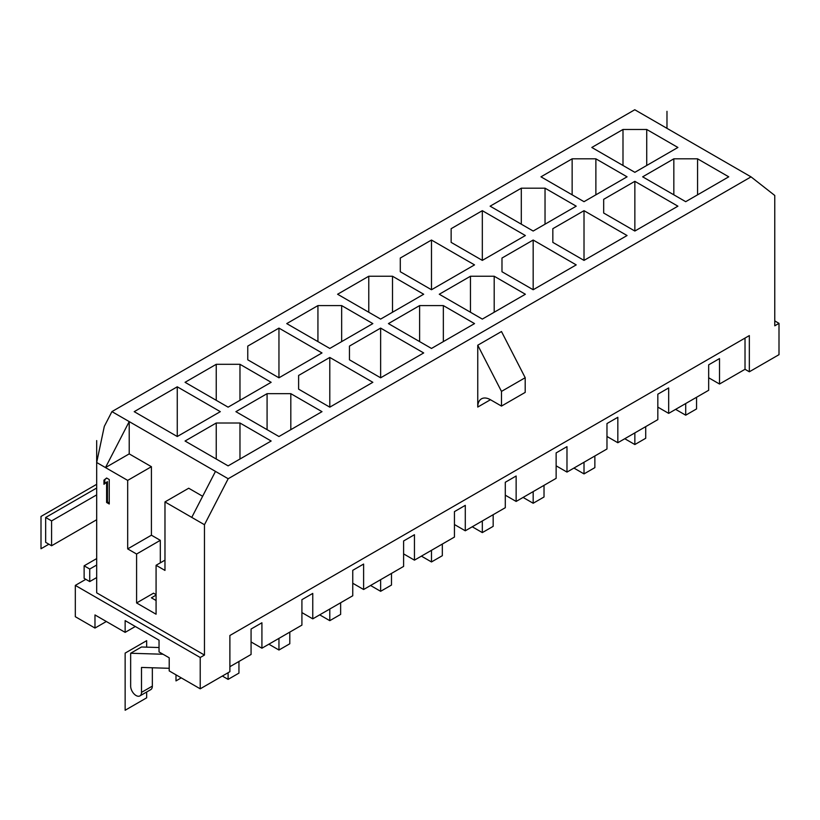 <?xml version="1.0" encoding="UTF-8"?>
<svg xmlns="http://www.w3.org/2000/svg" width="820" height="820" viewBox="0 0 820 820"><rect width="100%" height="100%" fill="white"/><g stroke="black" fill="none" stroke-linecap="round" stroke-linejoin="round"><path stroke-width="1.23" d="M624.768 438.72L634.854 444.542L634.854 432.898M204.467 655.057L204.467 524.728L228.185 478.736L751.038 176.874L634.772 109.747L111.93 411.609L104.304 426.39L96.678 462.49L96.678 592.829L204.467 655.057L200.223 657.507L75.317 585.398L85.823 579.33M96.678 488.105A10.783 6.232 0 0 0 95.653 488.617L45.664 517.481L45.664 542.338L51.588 545.761L96.678 519.736M45.664 517.481L51.588 520.905L96.678 494.88M51.588 545.761L51.588 520.905M96.678 577.567L89.728 581.575L84.132 578.346L84.132 565.82L96.678 558.584M89.728 581.575L89.728 569.049L96.678 565.041M774.767 320.907L779 323.357L779 354.67L749.336 371.788L749.336 335.585L229.887 635.49L229.887 671.693L200.223 688.82L200.223 657.507M751.038 176.874L774.767 195.467L774.767 325.806L779 323.357M75.317 585.398L75.317 616.701L94.976 628.058L94.976 614.938L125.142 632.364L135.321 626.49M200.223 688.82L169.207 670.914L169.207 657.804L159.039 651.931L159.039 640.184L125.142 620.617L125.142 632.364M657.824 407.109L668.669 413.372L708.664 390.279L708.664 364.838L719.509 358.576L719.509 384.026L708.664 377.764M675.618 409.364L685.704 415.186L696.549 408.924L696.549 397.28M685.704 415.186L685.704 403.542M668.669 413.372L668.669 387.932L657.824 394.194L657.824 419.635L617.829 442.728L617.829 417.288L606.974 423.55L606.974 448.991L566.979 472.084L566.979 446.644L556.134 452.906L556.134 478.347L516.139 501.44L516.139 476L505.294 482.262L505.294 507.703L465.288 530.796L465.288 505.356L454.444 511.618L454.444 537.059L414.448 560.152L414.448 534.712L403.604 540.974L403.604 566.415L363.608 589.508L363.608 564.057L352.754 570.32L352.754 595.761L312.758 618.854L312.758 593.413L301.914 599.676L301.914 625.117L261.918 648.21L261.918 622.769L251.074 629.032L251.074 654.473L229.887 666.701M719.509 384.026L745.021 369.297L745.021 338.086M251.074 641.947L261.918 648.21M301.914 612.591L312.758 618.854M352.754 583.245L363.608 589.508M403.604 553.889L414.448 560.152M454.444 524.534L465.288 530.796M505.294 495.177L516.139 501.44M556.134 465.821L566.979 472.084M606.974 436.465L617.829 442.728M745.021 369.297L749.336 371.788M222.343 676.049L228.103 679.38L228.103 672.728M163.067 654.247L130.657 653.253L130.657 686.125A7.667 4.428 -120 0 0 133.998 693.853A7.667 4.428 -120 0 0 139.912 695.903A7.667 4.428 -120 0 0 141.501 692.387L141.501 667.439L169.207 668.3M228.103 679.38L238.948 673.117L238.948 661.473M130.657 653.253L141.501 646.99L159.039 647.534M139.912 695.903L150.757 689.64A7.667 4.428 -120 0 0 152.346 686.125L152.346 667.777M94.976 628.058L106.333 621.499M239.973 423.007L216.244 423.007L185.053 441.016L228.103 465.873L271.154 441.016L239.973 423.007L239.973 459.015M111.93 411.609L129.212 421.593L105.483 467.584L127.684 480.397L151.413 466.703L129.212 453.88L129.212 421.593L228.185 478.736M177.263 436.517L220.313 411.66L177.263 386.804L134.213 411.66L177.263 436.517L177.263 386.804M271.154 382.304L239.973 364.305L216.244 364.305L185.053 382.304L228.103 407.161L271.154 382.304M267.084 393.661L235.904 411.66L278.954 436.517L321.993 411.66L290.813 393.661L267.084 393.661L267.084 429.67M329.794 357.448L298.613 375.457L298.613 389.151L329.794 407.161L372.844 382.304L329.794 357.448L329.794 407.161M278.954 377.805L321.993 352.948L278.954 328.103L247.763 346.101L247.763 359.806L278.954 377.805L278.954 328.103M317.934 305.593L286.744 323.603L329.794 348.449L372.844 323.603L341.653 305.593L317.934 305.593L317.934 341.602M380.634 328.103L349.453 346.101L349.453 359.806L380.634 377.805L423.684 352.948L380.634 328.103L380.634 377.805M380.634 319.093L423.684 294.247L392.503 276.237L368.774 276.237L337.594 294.247L380.634 319.093M419.614 305.593L388.434 323.603L431.484 348.449L474.534 323.603L443.343 305.593L419.614 305.593L419.614 341.602M400.293 271.738L431.484 289.747L474.534 264.891L431.484 240.034L400.293 258.044L400.293 271.738L400.293 258.044M439.274 294.247L482.324 319.093L525.374 294.247L494.193 276.237L470.465 276.237L439.274 294.247M642.654 176.823L685.704 201.679L728.744 176.823L697.564 158.824L673.835 158.824L642.654 176.823M677.904 147.467L646.724 129.468L622.995 129.468L591.814 147.467L634.854 172.323L677.904 147.467M540.964 176.823L584.014 201.679L627.064 176.823L595.874 158.824L572.145 158.824L540.964 176.823M603.674 199.332L603.674 213.026L634.854 231.035L677.904 206.179L634.854 181.322L603.674 199.332L603.674 213.026M576.214 206.179L545.034 188.18L521.305 188.18L490.124 206.179L533.174 231.035L576.214 206.179M552.834 228.688L552.834 242.382L584.014 260.391L627.064 235.535L584.014 210.678L552.834 228.688L552.834 242.382M482.324 210.678L451.143 228.688L451.143 242.382L482.324 260.391L525.374 235.535L482.324 210.678L482.324 260.391M533.174 240.034L501.983 258.044L501.983 271.738L533.174 289.747L576.214 264.891L533.174 240.034L533.174 289.747M151.413 466.703L151.413 535.193L160.31 540.329L160.31 562.838M202.642 496.274L188.702 488.228L164.974 501.922L191.757 517.389L215.475 471.397M127.684 480.397L127.684 548.898L136.591 554.033L136.591 602.956L156.077 614.211L156.077 565.287L164.974 560.152M136.591 602.956L153.535 593.168L156.077 594.643M156.077 595.125L151.413 597.821L156.077 600.506M136.591 554.033L160.31 540.329M96.678 462.49L105.483 467.584L129.212 453.88M204.467 524.728L191.757 517.389M127.684 548.898L151.413 535.193M156.077 565.287L164.974 570.423L164.974 501.922M109.255 504.003L109.255 479.546L106.61 478.019L103.966 480.13L103.966 484.292L106.61 482.18L106.61 502.476L109.255 504.003M501.481 406.084L525.2 392.39L525.2 377.712L501.481 331.526L477.752 345.22L477.752 407.058A17.978 10.383 60 0 1 481.473 398.838A17.978 10.383 60 0 1 490.462 399.729L501.481 406.084L501.481 391.406L477.752 345.22M525.2 377.712L501.481 391.406M106.61 502.476L107.461 501.983L109.255 503.029M106.61 482.18L107.461 481.688L107.461 501.983M103.966 480.13L104.806 479.638L104.806 483.615M106.743 478.091L104.806 479.638M216.244 423.007L216.244 459.015M239.973 364.305L239.973 400.314M216.244 364.305L216.244 400.314M290.813 393.661L290.813 429.67M298.613 375.457L298.613 389.151M247.763 346.101L247.763 359.806M341.653 305.593L341.653 341.602M349.453 346.101L349.453 359.806M368.774 276.237L368.774 312.246M392.503 276.237L392.503 312.246M443.343 305.593L443.343 341.602M431.484 240.034L431.484 289.747M470.465 276.237L470.465 312.246M494.193 276.237L494.193 312.246M673.835 158.824L673.835 194.832M697.564 158.824L697.564 194.832M646.724 129.468L646.724 165.476M622.995 129.468L622.995 165.476M572.145 158.824L572.145 194.832M595.874 158.824L595.874 194.832M634.854 181.322L634.854 231.035M545.034 188.18L545.034 224.188M521.305 188.18L521.305 224.188M584.014 210.678L584.014 260.391M451.143 228.688L451.143 242.382M501.983 258.044L501.983 271.738M268.868 644.202L278.954 650.024L278.954 638.38M278.954 650.024L289.798 643.761L289.798 632.117M319.708 614.846L329.794 620.668L329.794 609.024M329.794 620.668L340.638 614.405L340.638 602.761M370.558 585.49L380.634 591.312L380.634 579.668M380.634 591.312L391.488 585.049L391.488 573.405M421.398 556.134L431.484 561.956L431.484 550.312M431.484 561.956L442.328 555.693L442.328 544.049M472.238 526.778L482.324 532.6L482.324 520.956M482.324 532.6L493.168 526.348L493.168 514.693M523.088 497.432L533.174 503.254L533.174 491.61M533.174 503.254L544.019 496.992L544.019 485.348M573.928 468.077L584.014 473.898L584.014 462.254M584.014 473.898L594.859 467.636L594.859 455.992M634.854 444.542L645.709 438.28L645.709 426.636M89.728 569.049L84.132 565.82M96.678 592.829L96.678 440.586M666.978 128.34L666.978 111.325M48.882 544.203L41 548.744L41 516.457L96.678 484.312M146.667 691.998L146.667 697.82L125.142 710.253L125.142 653.109L146.667 640.676L146.667 647.154M181.251 677.863L175.992 680.897L175.992 674.829M141.501 692.387L152.346 686.125M490.462 399.729L477.752 407.058"/></g></svg>
